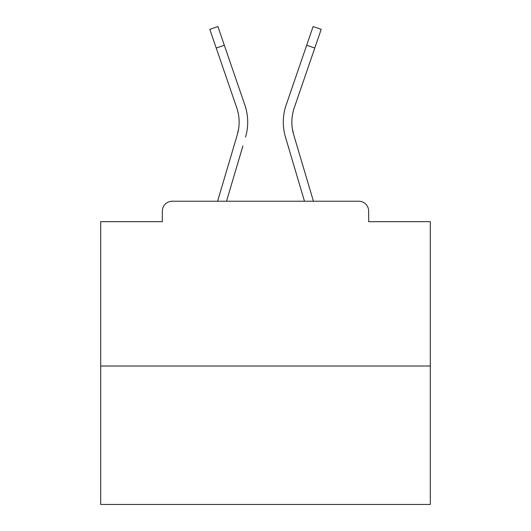 <?xml version="1.0" encoding="UTF-8"?>
<svg xmlns="http://www.w3.org/2000/svg" width="531" height="531" viewBox="0 0 531 531"><rect width="100%" height="100%" fill="white"/><g stroke="black" fill="none" stroke-linecap="round" stroke-linejoin="round"><path stroke-width="0.8" d="M368.66 221.666L368.66 211.119L368.66 221.666L430.296 221.666L430.296 504.45L100.704 504.45L100.704 221.666L162.34 221.666L162.34 211.119L162.34 221.666M430.296 366.025L100.704 366.025M368.66 211.119A9.89 9.89 0 0 0 358.77 201.229L172.23 201.229A9.89 9.89 0 0 0 162.34 211.119M358.77 201.229L316.914 201.229M214.086 201.229L172.23 201.229M238.611 128.887L237.311 134.688L238.611 128.887M226.518 201.229L242.906 145.972M234.689 143.536L217.577 201.229L234.689 143.536M292.389 128.887L293.689 134.688L292.389 128.887M288.094 145.972L285.472 137.124A52.735 52.735 0 0 1 286.156 105.005L313.098 26.55L321.202 29.331L294.26 107.786A44.166 44.166 0 0 0 293.689 134.688L313.423 201.229M294.26 107.786A44.166 44.166 0 0 0 291.864 122.13A44.166 44.166 0 0 1 294.26 107.786A44.166 44.166 0 0 0 291.864 122.13A44.166 44.166 0 0 1 294.26 107.786A44.166 44.166 0 0 0 291.864 122.13A44.166 44.166 0 0 1 294.26 107.786A44.166 44.166 0 0 0 291.864 122.13A44.166 44.166 0 0 1 294.26 107.786A44.166 44.166 0 0 0 291.864 122.13A44.166 44.166 0 0 1 294.26 107.786A44.166 44.166 0 0 0 291.864 122.13A44.166 44.166 0 0 1 294.26 107.786A44.166 44.166 0 0 0 291.864 122.13A44.166 44.166 0 0 1 294.26 107.786A44.166 44.166 0 0 0 291.864 122.13A44.166 44.166 0 0 1 294.26 107.786A44.166 44.166 0 0 0 291.864 122.13A44.166 44.166 0 0 1 294.26 107.786A44.166 44.166 0 0 0 291.864 122.13A44.166 44.166 0 0 1 294.26 107.786A44.166 44.166 0 0 0 291.864 122.13A44.166 44.166 0 0 1 294.26 107.786A44.166 44.166 0 0 0 291.864 122.13A44.166 44.166 0 0 1 294.26 107.786A44.166 44.166 0 0 0 291.864 122.13A44.166 44.166 0 0 1 294.26 107.786A44.166 44.166 0 0 0 291.864 122.13A44.166 44.166 0 0 1 294.26 107.786A44.166 44.166 0 0 0 291.864 122.13A44.166 44.166 0 0 1 294.26 107.786A44.166 44.166 0 0 0 291.864 122.13A44.166 44.166 0 0 1 294.26 107.786A44.166 44.166 0 0 0 291.864 122.13A44.166 44.166 0 0 1 294.26 107.786A44.166 44.166 0 0 0 291.864 122.13A44.166 44.166 0 0 1 294.26 107.786A44.166 44.166 0 0 0 291.864 122.13A44.166 44.166 0 0 1 294.26 107.786A44.166 44.166 0 0 0 291.864 122.13A44.166 44.166 0 0 1 294.26 107.786A44.166 44.166 0 0 0 291.864 122.13A44.166 44.166 0 0 1 294.26 107.786A44.166 44.166 0 0 0 291.864 122.13A44.166 44.166 0 0 1 294.26 107.786A44.166 44.166 0 0 0 291.864 122.13A44.166 44.166 0 0 1 294.26 107.786A44.166 44.166 0 0 0 291.864 122.13A44.166 44.166 0 0 1 294.26 107.786A44.166 44.166 0 0 0 291.864 122.13A44.166 44.166 0 0 1 294.26 107.786A44.166 44.166 0 0 0 291.864 122.13A44.166 44.166 0 0 1 294.26 107.786A44.166 44.166 0 0 0 291.864 122.13A44.166 44.166 0 0 1 294.26 107.786A44.166 44.166 0 0 0 291.864 122.13A44.166 44.166 0 0 1 294.26 107.786A44.166 44.166 0 0 0 291.864 122.13A44.166 44.166 0 0 1 294.26 107.786A44.166 44.166 0 0 0 291.864 122.13A44.166 44.166 0 0 1 294.26 107.786A44.166 44.166 0 0 0 291.864 122.13A44.166 44.166 0 0 1 294.26 107.786A44.166 44.166 0 0 0 291.864 122.13M216.223 48.036L209.798 29.331L217.902 26.55L224.328 45.254L216.223 48.036L236.74 107.786A44.166 44.166 0 0 1 237.311 134.688L217.577 201.229M236.74 107.786A44.166 44.166 0 0 1 239.136 122.13A44.166 44.166 0 0 0 236.74 107.786A44.166 44.166 0 0 1 239.136 122.13A44.166 44.166 0 0 0 236.74 107.786A44.166 44.166 0 0 1 239.136 122.13A44.166 44.166 0 0 0 236.74 107.786A44.166 44.166 0 0 1 239.136 122.13A44.166 44.166 0 0 0 236.74 107.786A44.166 44.166 0 0 1 239.136 122.13A44.166 44.166 0 0 0 236.74 107.786A44.166 44.166 0 0 1 239.136 122.13M245.528 137.124A52.735 52.735 0 0 0 244.844 105.005L224.328 45.254M244.844 105.005L235.671 78.296M304.482 201.229L285.472 137.124M286.156 105.005L295.329 78.296M314.777 48.036L306.672 45.254"/></g></svg>
